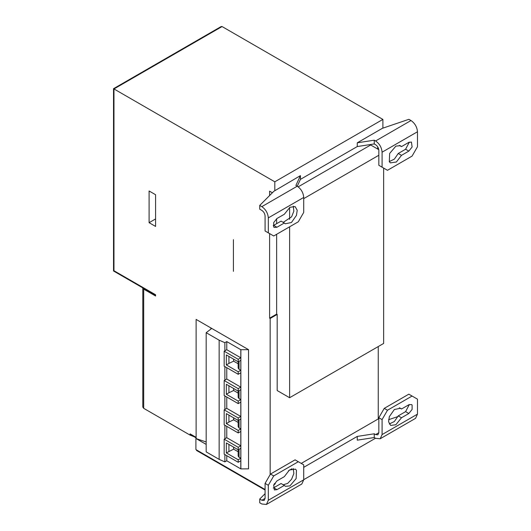 <?xml version="1.0" encoding="UTF-8"?>
<svg xmlns="http://www.w3.org/2000/svg" width="531" height="531" viewBox="0 0 531 531"><rect width="100%" height="100%" fill="white"/><g stroke="black" fill="none" stroke-linecap="round" stroke-linejoin="round"><path stroke-width="0.8" d="M155.583 194.724L149.098 190.981L149.098 222.681L155.583 226.425L155.583 194.724L149.098 190.981L149.098 222.681L155.583 226.425L155.583 194.724M155.583 218.938L149.098 222.681M238.167 449.77L238.167 456.023L239.056 457.271L240.815 458.286L240.815 448.303L238.22 449.797L238.22 447.301L240.815 445.808L240.815 431.451L238.22 432.951L224.168 424.84L224.168 409.859L238.22 417.97L240.815 416.477L226.764 408.366L224.168 409.859M238.22 361.81L226.332 354.947L226.332 364.93L238.22 371.793L240.815 370.299L240.815 360.31L238.22 361.81L238.22 359.314L240.815 357.814L240.815 349.703L248.541 349.67L248.541 468.86L240.815 468.893L240.815 460.782L238.22 462.282L238.22 459.78L226.332 452.916L233.627 449.146L238.167 451.762M228.921 444.434L228.921 451.423M226.332 452.916L226.332 442.934L238.22 449.797M233.627 447.148L233.627 449.146M238.22 459.78L240.815 458.286M233.627 359.155L233.627 361.153L228.921 363.43L228.921 356.447M238.167 363.775L233.627 361.153M226.332 364.93L228.921 363.43M240.815 370.299L239.056 369.284L238.167 368.036L238.167 361.777M233.627 388.486L233.627 390.484L228.921 392.761L228.921 385.772M238.167 393.106L233.627 390.484M226.332 394.261L238.22 401.124L240.815 399.624L240.815 389.641L238.22 391.141L226.332 384.278L226.332 394.261L228.921 392.761M240.815 399.624L239.056 398.615L238.167 397.367L238.167 391.108M233.627 417.817L233.627 419.815L228.921 422.092L228.921 415.103M238.167 422.437L233.627 419.815M226.332 423.592L238.22 430.455L240.815 428.955L240.815 418.972L238.22 420.466L226.332 413.603L226.332 423.592L228.921 422.092M240.815 428.955L239.056 427.946L238.167 426.698L238.167 420.439M238.22 447.301L224.168 439.19L226.764 437.69L226.764 426.333M226.764 437.69L240.815 445.808M238.22 432.951L238.22 430.455M238.22 420.466L238.22 417.97M240.815 416.477L240.815 402.12L238.22 403.62L224.168 395.509L224.168 380.535L238.22 388.646L240.815 387.145L226.764 379.034L224.168 380.535M226.764 408.366L226.764 397.009M224.872 395.914L224.872 409.454M238.22 403.62L238.22 401.124M238.22 391.141L238.22 388.646M240.815 387.145L240.815 372.795L238.22 374.289L224.168 366.178L224.168 351.203L238.22 359.314M226.764 379.034L226.764 367.678M224.872 366.589L224.872 380.123M240.815 357.814L226.764 349.703L224.168 351.203M238.22 374.289L238.22 371.793M240.815 468.893L226.764 460.782L224.872 461.87L219.144 459.375L219.144 340.185L224.872 342.681L224.872 350.792M226.764 349.703L226.764 341.592L240.815 349.703M224.872 342.681L226.764 341.592M240.868 468.86L240.868 349.67M226.764 455.664L226.764 460.782M224.872 454.576L224.872 461.87M224.168 439.19L224.168 454.164L238.22 462.282M224.872 425.245L224.872 438.785M219.144 459.375L206.174 451.888L206.174 332.698L219.144 340.185M248.541 468.86L248.541 349.67L211.743 328.43L206.174 332.698M248.541 349.67L196.118 319.41L196.118 438.599L206.174 444.401L196.118 438.599L206.174 441.951M210.887 327.932L210.887 329.087M276.97 218.5L284.317 214.258L289.926 207.296L295.11 206.566L297.214 210.249L296.464 215.36L291.453 222.502L285.213 223.79L284.311 223L276.97 227.241L274.208 227.454L273.691 226.949L273.691 222.575L276.97 218.5M283.215 222.37L291.585 216.834L293.835 211.212L293.311 206.147M273.219 225.622L281.065 221.128L284.311 223M259.732 205.431L259.732 209.174L261.836 210.389C263.794 211.756 264.876 213.628 265.082 216.004L265.082 230.985L273.724 235.976L298.316 221.779L303.719 212.42L303.719 197.439L268.321 217.876C267.909 213.123 265.746 209.38 261.836 206.645L259.732 205.431L273.91 191.246L300.433 175.622L295.886 185.432L297.234 186.208C301.143 188.943 303.307 192.687 303.719 197.439M268.321 232.857L268.321 217.876M300.433 175.622L300.433 179.365L297.254 186.222M401.489 155.351L408.83 151.109L412.109 147.034L411.439 142.069L408.83 142.374L401.482 146.616L400.334 145.693L395.874 146.125L389.641 153.466L389.336 161.749L390.378 162.871L396.392 161.988L401.489 155.351L398.25 153.479L394.36 159.121L389.25 161.603M409.335 142.122L405.591 149.238L398.25 153.479M399.352 145.388L401.482 146.616M417.479 131.761L417.479 146.742L412.076 156.101L387.484 170.298L378.835 165.307L378.835 150.326C378.63 147.95 377.548 146.078 375.596 144.711L374.242 143.934L374.242 140.191L375.596 140.967C379.506 143.702 381.67 147.445 382.081 152.198L417.479 131.761C417.067 127.009 414.903 123.265 410.994 120.53L408.883 119.316L382.347 128.329L357.257 142.819L374.242 140.191M382.081 167.179L382.081 152.198M374.242 143.934L357.257 146.563L357.257 142.819M276.644 314.106L269.615 318.162L270.16 318.474L270.16 474.608L270.16 318.474L277.182 314.418L276.644 314.106L276.644 234.29M284.311 476.665L276.97 480.907L273.691 484.982L274.361 489.947L276.97 489.642L284.317 485.4L285.466 486.323L289.926 485.892L296.159 478.55L296.464 470.267L295.422 469.145L289.408 470.028L284.311 476.665M293.311 468.541L293.842 473.599L291.592 479.214L287.669 483.422L283.202 484.757M276.97 489.642L273.724 487.77L281.072 483.529L284.317 485.4M273.724 487.77L273.219 488.022M268.321 485.274L268.321 500.248L266.423 504.45L261.836 503.999L259.732 502.777L259.732 499.034L261.836 500.248L264.133 500.481L265.082 498.377L265.082 483.402L268.321 485.274L273.724 475.915L270.485 474.044L265.082 483.402M274.806 484.026L274.295 483.728L275.343 483.714L273.638 485.128M265.082 493.684L259.732 499.034M273.724 475.915L298.316 461.718L295.07 459.846L270.485 474.044M298.316 461.718L303.719 464.837L303.719 479.812L268.321 500.248M266.423 504.45L301.82 484.013L303.719 479.812M374.242 437.537L374.242 433.794L357.257 436.422L357.257 440.166L374.242 437.537L375.596 438.321L380.183 438.772L382.081 434.577L417.479 414.14L415.581 418.335L380.183 438.772M389.25 423.997L394.354 421.521L398.237 415.886L405.591 411.638L409.335 404.522M398.237 415.886L401.482 417.758L395.874 424.72L390.69 425.45L388.586 421.767L389.336 416.656L394.347 409.514L400.586 408.226L401.489 409.016L408.83 404.775L411.591 404.562L412.109 405.067L412.109 409.434L408.83 413.51L401.482 417.758M399.345 407.775L401.489 409.016M384.245 408.366L387.484 410.237L382.081 419.596L378.835 417.724L384.245 408.366L408.83 394.168L412.076 396.04L387.484 410.237M378.835 432.699L377.886 434.803L375.596 434.577L378.835 432.699L378.835 417.724M417.479 414.14L417.479 399.159L412.076 396.04M382.081 419.596L382.081 434.577M374.242 433.794L375.596 434.577M397.931 416.57L388.612 419.682M303.719 479.685L375.483 438.254M298.19 186.839L370.678 144.99L378.795 149.676M303.719 198.627L378.835 155.258M277.182 314.418L277.182 390.544L289.614 397.726L383.647 343.431L383.647 168.081M289.614 397.726L289.614 226.803M289.614 219.363L289.614 207.495M382.891 128.104L382.891 119.409L222.058 26.55L221.188 26.557M377.7 146.828L377.7 149.052M378.245 346.551L378.245 418.939L378.835 419.284M357.257 436.422L303.719 467.333M288.486 470.758L291.977 468.747M301.23 463.404L378.245 418.939M276.644 223.684L276.644 218.706M269.615 191.167L269.615 195.541L269.615 191.167L272.39 192.773L269.615 191.167M269.615 318.162L269.615 233.6L269.615 318.162L270.16 318.474M300.433 179.365L357.257 146.563M382.891 119.409L274.806 181.808L274.806 190.536L274.806 181.808L113.973 88.949L274.806 181.808M155.138 295.342L155.59 296.006L155.59 294.758L113.973 270.737L113.973 100.06M142.905 287.437L143.695 289.143L155.59 296.006L155.59 294.758L113.973 270.737L113.973 101.308L113.528 100.684L113.521 88.69L220.976 26.656M194.293 436.807L190.065 435.101L143.695 408.332L142.806 407.085L142.806 287.895M190.065 433.854L190.065 435.101L190.065 433.854L195.906 437.225L195.906 449.584L265.082 489.516L195.906 449.584L195.906 437.225L190.065 433.854L192.302 435.659M190.065 435.101L143.695 408.332L143.695 289.143L155.59 296.006M211.743 328.43L196.118 319.41L196.118 438.599M233.408 239.66L233.408 271.361L233.408 239.66M239.056 457.271L239.056 449.312M239.056 361.326L239.056 369.284M239.056 390.657L239.056 398.615M239.056 419.981L239.056 427.946M273.724 225.37L276.97 227.241M261.836 206.645L297.234 186.208M405.591 149.238L408.83 151.109M410.994 120.53L375.596 140.967M261.836 500.248L265.082 498.377M408.83 413.51L405.591 411.638M222.058 26.55L113.973 88.949L113.973 101.308M143.695 408.332L143.695 289.143M265.082 490.033L196.543 450.467M155.145 295.024L113.534 270.996L113.528 100.684M155.138 295.382L155.138 295.017M192.176 435.593L196.224 437.922"/></g></svg>
